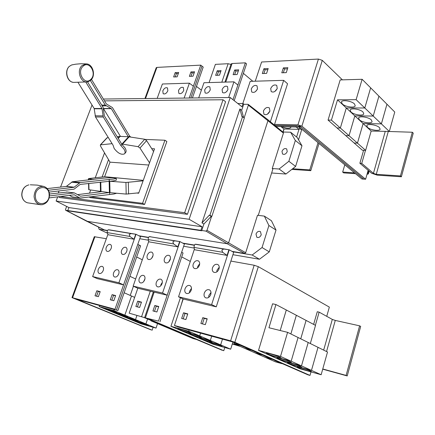 <?xml version="1.0" encoding="UTF-8"?>
<svg xmlns="http://www.w3.org/2000/svg" width="435" height="435" viewBox="0 0 435 435"><rect width="100%" height="100%" fill="white"/><g stroke="black" fill="none" stroke-linecap="round" stroke-linejoin="round"><path stroke-width="0.65" d="M116.607 193.254L114.008 193.994L80.567 198.039L79.572 197.838L74.276 194.788L49.133 197.898M69.366 195.391L72.607 197.066L80.035 198.017M49.481 195.924L74.407 192.912L80.453 196.19L109.082 192.58L126.183 194.081L138.825 192.808M67.229 192.074L49.481 194.015M48.388 190.264L74.01 187.306L80.149 182.553L113.671 179.035L116.27 178.377C114.427 177.714 110.316 177.621 103.943 178.094L72.438 181.732L66.316 186.43L47.23 188.594M116.275 178.415L116.314 180.161L113.709 180.835L80.198 184.413L74.059 189.176L49.128 192.107M88.718 189.698L109.082 192.58M101.322 191.683L77.686 194.614M91.486 79.415L106.374 103.943L112.393 107.543L129.597 136.035L130.69 137.025M153.56 151.532L146.6 140.619L144.735 139.26L128.281 136.715L111.311 108.674L105.275 105.08L90.355 80.551M78.169 82.655L94.161 108.494L95.493 116.95L113.062 145.192L114.198 148.52C117.896 153.267 121.305 155.061 124.432 153.903C125.416 152.897 125.264 151.282 123.97 149.064L120.876 145.589L103.307 117.048L101.975 108.5L85.815 82.123M87.495 81.856L103.079 107.358L104.405 115.9L121.93 144.431L125.019 147.905C126.308 150.124 126.46 151.739 125.476 152.75L124.704 153.599M128.281 136.715L120.136 136.4L117.167 136.672M111.311 108.674L103.486 108.663L120.451 136.411M109.587 194.32L109.544 192.634M143.099 180.84L125.938 182.472L108.815 181.177M109.277 181.129L109.239 179.323M93.612 179.421L88.707 178.763L89.017 178.524L104.639 176.702L143.273 180.362M128.945 136.753L129.597 136.035M148.743 165.028L110.011 162.157L100.458 145.959L100.371 144.871L112.116 143.67M108.342 137.601L106.874 137.9M120.876 145.589L121.93 144.431M121.653 143.974L138.096 146.677L139.978 148.047L149.531 162.831M110.006 162.141L104.612 176.708M151.733 148.672L154.534 148.819L138.678 193.227L136.96 193.031M102.105 176.996L108.538 159.661M90.279 196.794L142.571 203.319L164.936 140.239L145.252 139.428M104.547 152.892L95.249 177.801M90.676 190.062L89.523 193.145M355.515 173.685L343.661 172.885L342.671 172.081L354.53 172.869M344.792 164.805L342.671 172.081M196.451 86.402L201.378 90.181M142.571 203.319L144.589 204.461L90.262 197.62L89.023 196.957M164.936 140.239L166.855 141.516L144.589 204.461M276.007 126.389L299.264 127.123L361.92 178.986L365.617 179.242L368.151 170.308L371.588 173.239L377.232 175.147L401.385 176.773L413.25 133.159L412.337 132.245L386.72 131.408M401.385 176.773L400.439 175.925L412.337 132.245M400.439 175.925L376.264 174.315L373.437 173.358L361.751 163.37L365.476 150.363M342.296 103.932L341.448 101.953C342.03 99.528 351.578 100.925 354.427 103.883L355.237 105.819C354.612 108.25 345.178 106.858 342.296 103.932M356.118 99.68L364.786 107.983L346.293 107.978L340.344 128.015L331.41 120.114L337.511 99.832L356.118 99.68L362.121 79.284L370.647 87.837L364.786 107.983M337.511 99.832L346.293 107.978M350.953 111.969L350.148 110.093C350.697 107.722 360.229 109.131 363.013 112.018L363.78 113.85C363.192 116.227 353.769 114.824 350.953 111.969M364.796 107.989L373.208 116.042L354.829 115.889L349.022 135.687L340.349 128.02L346.303 107.983L364.796 107.989L370.653 87.848L378.918 96.146L373.208 116.042M346.303 107.983L354.829 115.889L373.214 116.053L381.381 123.872L363.116 123.578L357.45 143.131L349.028 135.693L354.835 115.895L363.116 123.578M359.359 119.766L358.592 117.994C359.109 115.677 368.63 117.091 371.349 119.913L372.077 121.648C371.523 123.975 362.105 122.561 359.359 119.766M373.214 116.053L378.928 96.151L386.954 104.21L381.381 123.872L389.314 131.468L371.169 131.044L365.634 150.369L357.456 143.142L363.122 123.583L381.386 123.877L386.96 104.215L394.757 112.04L389.314 131.468M367.526 127.346L366.797 125.666C367.281 123.399 376.786 124.818 379.44 127.58L380.136 129.228C379.608 131.5 370.207 130.076 367.526 127.346M363.122 123.583L371.169 131.044M367.488 172.646L368.369 173.886L366.988 174.413M291.825 169.394L310.786 170.672L309.774 169.889L318.028 142.653M310.786 170.672L319.018 143.474M283.109 132.017L284.066 128.999M302.303 129.641L299.188 128.787M309.774 169.889L292.646 168.747M290.716 126.699L290.836 127.542C289.166 128.88 286.018 128.532 281.396 126.503M295.925 126.802L299.014 129.347L283.935 128.994L282.978 132.012M280.82 126.493L283.935 128.994M299.612 127.417L299.014 129.347M201.97 66.104L203.216 67.077L192.395 97.973M60.139 196.533L184.668 212.699L223.03 99.762L104.509 100.871M92.024 105.042L60.557 187.083M59.078 190.938L58.306 192.961M361.751 163.37L359.881 163.261L363.606 150.282M368.151 170.308L359.881 163.261M362.121 79.284L340.181 79.92L328.055 120.071L331.41 120.114M340.344 128.015L337.011 127.944L328.055 120.071M365.634 150.369L362.36 150.227L354.161 143.023L357.456 143.142L354.155 143.017L345.716 135.595L349.028 135.693L345.705 135.589L337.016 127.95L340.349 128.02M363.763 179.117L301.178 127.161L297.241 125.835L274.795 125.394L299.949 126.128L363.769 179.106M220.703 71.677L218.43 71.775L217.223 75.293M218.43 71.775L217.206 70.78L221.072 70.611L219.49 75.201L215.629 75.353L217.206 70.78M238.331 70.927L235.895 71.03L234.683 74.619M235.895 71.03L234.677 70.013L238.701 69.839L237.118 74.526L233.095 74.679L234.677 70.013M201.998 66.104L190.807 97.995L201.987 66.115L200.763 65.136L189.22 98.011M190.965 76.304L192.172 72.895L194.2 72.808M175.223 76.908L176.42 73.569L178.312 73.488M263.876 73.493L265.094 69.785L267.819 69.671M283.348 72.743L284.566 68.958L287.497 68.833M184.668 212.699L187.436 214.319L59.823 197.555L58.29 196.761M223.03 99.762L225.564 101.73L187.436 214.319M227.331 90.692L226.657 91.546M277.084 88.822L274.757 91.519M257.248 89.458L255.427 91.644M269.89 111.186L267.411 114.198M342.405 79.855L322.286 60.356L318.42 59.068L261.609 61.998L255.258 81.198M365.617 179.242L301.879 126.166L297.926 124.834L274.556 124.399L274.354 125.035M230.969 64.44L228.141 63.711L215.385 64.369L209.072 82.59M243.377 73.346L252.827 81.274M231.121 63.994L232.083 63.521L245.351 62.836L246.563 63.869L234.204 100.664M245.351 62.836L232.964 99.691M192.172 72.895L190.943 71.933L194.565 71.775L192.999 76.223L189.372 76.364L190.943 71.933M176.42 73.569L175.191 72.623L178.676 72.471L177.116 76.837L173.63 76.968L175.191 72.623M156.214 67.74L156.921 67.398L200.763 65.136M265.094 69.785L263.887 68.735L268.188 68.545L266.601 73.39L262.3 73.553L263.887 68.735M284.566 68.958L283.37 67.882L287.867 67.681L286.274 72.629L281.777 72.803L283.37 67.882M248.516 348.946L243.551 346.76M234.247 342.666L233.948 343.634L275.399 361.817L281.945 363.665M259.097 353.606L254.29 351.491M251.408 350.224L244.791 348.386L251.419 350.224M269.357 358.125L264.697 356.069M261.903 354.84L255.307 353.002L261.913 354.846M279.308 362.502L274.784 360.512M272.076 359.321L265.508 357.478L272.087 359.326M115.329 311.786L117.129 312.727C115.465 312.52 112.143 311.46 107.173 309.535L105.324 308.578C106.999 308.779 110.332 309.851 115.329 311.786M134.649 297.388L124.154 292.75M157.552 323.591L156.034 328.099L145.915 323.901L147.579 319.013L145.91 323.901L135.519 319.594L136.927 315.495L135.513 319.589L124.845 315.168L131.506 295.996L124.834 315.163L113.878 310.617L114.264 309.519M126.145 316.261L127.863 317.158C126.194 316.946 122.898 315.892 117.977 313.994L116.216 313.075C117.89 313.287 121.202 314.347 126.145 316.261M133.42 286.246L130.223 295.43M129.918 276.312L135.638 278.976M136.677 320.622L138.319 321.476C136.644 321.258 133.371 320.209 128.504 318.333L126.819 317.458C128.499 317.675 131.783 318.73 136.677 320.622M130.234 295.436L133.431 286.252M146.938 324.869L148.509 325.685C146.829 325.462 143.577 324.423 138.76 322.563L137.145 321.726C138.83 321.954 142.093 322.998 146.938 324.869M57.714 196.832L56.115 201.019L68.915 207.582L202.068 226.771L200.878 230.343L67.789 210.556L68.561 210.948L201.655 230.789L200.878 230.343M68.915 207.582L67.789 210.556M56.115 201.019L189.127 219.267L202.068 226.771M189.127 219.267L230.218 97.527L103.394 99.033M230.218 97.527L241.963 106.782L243.056 103.492L237.82 103.514M243.056 103.492L243.758 104.047L241.675 110.316L243.595 117.515M209.333 215.178L209.909 215.254L242.545 116.705L241.969 116.7L239.908 108.935L201.976 222.867L209.333 215.178L211.252 216.336L203.912 223.998L201.976 222.867M183.744 90.42C182.352 93.161 180.732 94.161 178.883 93.416L178.491 90.534C179.883 87.794 181.504 86.799 183.363 87.549L183.744 90.42M167.85 90.763C166.502 93.422 164.941 94.411 163.168 93.721L162.804 90.866C164.153 88.207 165.713 87.228 167.491 87.924L167.85 90.763M227.929 89.474C226.423 92.443 224.623 93.476 222.541 92.568L222.095 89.599C223.606 86.636 225.406 85.608 227.494 86.527L227.929 89.474M210.268 89.855C208.811 92.731 207.087 93.748 205.097 92.911L204.673 89.974C206.136 87.098 207.859 86.086 209.855 86.935L210.268 89.855M277.236 88.425C275.572 91.654 273.561 92.715 271.201 91.595L270.706 88.561C272.37 85.325 274.382 84.276 276.752 85.412L277.236 88.425M257.493 88.843C255.894 91.97 253.975 93.019 251.724 91.986L251.245 88.979C252.849 85.853 254.774 84.809 257.031 85.853L257.493 88.843M269.923 111.083C268.308 114.285 266.318 115.34 263.953 114.247L263.398 111.055C265.024 107.853 267.014 106.803 269.379 107.913L269.923 111.083M228.636 97.543L233.948 81.84L237.891 85.053M233.948 81.84L203.966 82.742L198.692 97.902M184.125 98.076L189.383 83.183L193.363 86.222M189.383 83.183L162.391 83.998L157.171 98.397M270.369 121.762L283.674 80.344L287.546 83.748L274.556 124.399M283.674 80.344L250.19 81.35L242.828 103.492M233.948 343.634L240.588 345.455M322.71 369.174L347.217 375.938L360.68 326.429L359.609 325.826L335.276 320.426L332.313 319.41L319.143 312.145L317.267 311.737L313.635 324.385M347.217 375.938L346.102 375.416L359.609 325.826M315.375 325.304L319.143 312.145M346.102 375.416L322.765 368.978M279.797 357.173L281.059 357.956C281.005 358.478 271.222 355.46 267.639 353.818L266.318 353.013C266.318 352.475 276.236 355.531 279.797 357.173M311.476 370.386L318.018 347.331L311.471 370.381L289.786 364.291L311.476 370.386L321.15 374.742L327.517 352.018L287.6 332.34L268.95 327.745L275.937 304.533L286.295 309.986L280.2 330.518M308.192 342.492L301.482 365.878L291.167 361.235L298.067 337.5L291.162 361.229L280.504 356.434L287.6 332.34M290.314 361.893L291.51 362.632C291.466 363.149 281.701 360.131 278.21 358.532L276.964 357.771C276.954 357.238 286.85 360.294 290.314 361.893M280.211 330.518L286.306 309.992L296.344 315.277L290.868 333.949L296.349 315.283L306.082 320.41L300.743 338.821M300.498 366.466L301.634 367.162C301.602 367.667 291.852 364.65 288.454 363.094L287.274 362.377C287.247 361.855 297.127 364.905 300.498 366.466M311.471 370.381L301.488 365.884L308.203 342.497M310.367 370.892L311.438 371.55C311.422 372.05 301.689 369.038 298.377 367.515L297.257 366.835C297.219 366.324 307.077 369.369 310.367 370.892M300.754 338.827L306.088 320.41L315.522 325.38L310.324 343.541M177.377 326.767L232.486 341.888L308.116 374.905L234.394 342.41L230.18 340.953L177.377 326.767M135.513 319.589L120.772 315.478L110.12 311.09L124.845 315.168L110.109 311.085L99.175 306.577L113.878 310.617M99.175 306.577L99.561 305.5M156.034 328.099L141.283 323.928L131.169 319.763L145.915 323.901L131.158 319.758L120.783 315.484L135.519 319.594M117.928 310.519L76.663 299.253L152.13 330.198L74.728 298.568L117.928 310.519L140.608 245.797L139.2 245.079L116.455 309.905M209.909 215.254L211.829 216.412L211.252 216.336M242.545 116.705L244.318 118.081L211.829 216.412M241.675 110.316L239.908 108.935M203.912 223.998L201.655 230.789M243.665 104.318L247.923 104.302L248.363 105.129L244.133 117.934M291.162 361.229L269.265 355.167L258.515 350.387L280.504 356.434M275.937 304.533L272.582 303.799L258.515 350.387M321.15 374.742L299.579 368.646L279.7 359.805L301.488 365.884L279.689 359.805L269.276 355.172L291.167 361.235M175.903 326.136L232.937 341.752L308.121 374.888L309.981 375.421L310.987 371.871M191.492 288.372L189.665 291.015L189.388 292.826M211.008 292.472L208.892 295.349L208.648 297.431M199.687 263.719L197.773 266.427L197.501 267.965M219.251 267.21L217.032 270.146L216.782 271.946M194.391 249.13L178.535 296.811L211.633 304.614L229.24 249.793L196.332 244.312L195.065 244.247L194.298 245.487L194.021 247.412L194.527 249.744L227.081 255.394L222.666 252.305L221.828 250.12L223.682 249.016L228.897 249.733L227.081 255.394M202.433 323.89L204.222 318.344L207.12 319.078M183.206 318.86L184.984 313.45L187.675 314.135M96.554 296.197L98.277 291.401L100.11 291.869M111.838 300.193L113.573 295.294L115.547 295.795M136.682 256.998L142.321 259.782M153.12 327.272L152.13 330.198M118.804 273.745L118.168 275.132M126.721 251.419L126.172 252.528M107.907 234.389L92.628 276.573L118.902 282.766L136.03 234.275L109.805 229.908L108.168 229.767L107.309 230.844L107.162 232.578L108.054 234.742L133.985 239.239L129.956 236.471L129.222 234.53L130.951 233.562L135.753 234.226L133.985 239.239M67.833 210.583L65.603 210.23L65.5 209.452L66.647 206.418M211.595 216.38L206.984 230.327L205.978 231.121L201.753 230.49M86.75 221.23L227.304 243.774L228.62 242.757L267.976 120.598L267.759 119.625M287.231 151.592C286.007 154.082 284.436 154.882 282.527 153.995L281.989 151.342C283.223 148.846 284.794 148.052 286.703 148.949L287.231 151.592M282.859 132.012L290.634 132.218L295.338 140.467L288.867 161.282L279.112 169.003L272.239 168.535L283.43 133.088L283.261 132.338M271.625 172.989L285.925 174.027L295.615 166.415L301.972 145.779L297.246 137.563L290.634 132.218M301.972 145.779L295.338 140.467M295.615 166.415L288.867 161.282M285.925 174.027L279.112 169.003M326.739 316.332L329.355 307.11L258.303 266.66L254.17 265.247L230.887 261.071L216.266 306.833L183.189 298.997L174.435 325.489L175.914 326.125M309.981 375.421L234.851 342.274L230.621 340.812L174.435 325.489M185.044 288.78C186.289 285.98 187.969 284.93 190.09 285.632C191.416 286.545 191.791 288.052 191.215 290.161C189.975 292.962 188.301 294.017 186.191 293.331C184.842 292.418 184.462 290.901 185.044 288.78M204.287 293.087C205.559 290.199 207.316 289.134 209.545 289.895C210.921 290.846 211.323 292.391 210.752 294.533C209.485 297.42 207.74 298.492 205.516 297.752C204.113 296.795 203.705 295.245 204.287 293.087M193.238 264.056C194.521 261.212 196.239 260.163 198.393 260.924C199.627 261.816 199.969 263.251 199.42 265.241C198.137 268.085 196.424 269.14 194.282 268.4C193.026 267.503 192.678 266.057 193.238 264.056M212.514 267.748C213.841 264.806 215.629 263.746 217.897 264.572C219.175 265.497 219.539 266.97 218.995 268.988C217.679 271.924 215.891 272.99 213.634 272.185C212.334 271.255 211.959 269.776 212.514 267.748M204.222 318.344L202.759 317.675L207.207 318.806L205.331 324.646L200.883 323.482L202.759 317.675M184.984 313.45L183.516 312.792L187.762 313.869L185.897 319.562L181.651 318.453L183.516 312.792M98.277 291.401L96.815 290.776L100.191 291.635L98.386 296.675L95.009 295.795L96.815 290.776M113.573 295.294L112.105 294.658L115.628 295.555L113.812 300.71L110.289 299.791L112.105 294.658M150.744 329.784L71.992 297.605L114.97 309.274L75.005 298.753M94.308 236.711L106.336 238.728M137.786 244.372L139.189 245.09L116.449 309.889M98.315 269.374C99.425 266.949 100.806 265.975 102.47 266.459C103.568 267.199 103.818 268.536 103.231 270.472C102.127 272.897 100.746 273.876 99.088 273.408C97.978 272.663 97.717 271.32 98.315 269.374M113.617 272.799C114.748 270.309 116.178 269.319 117.918 269.836C119.054 270.608 119.331 271.978 118.739 273.947C117.613 276.432 116.183 277.427 114.448 276.921C113.296 276.149 113.018 274.773 113.617 272.799M106.249 247.417C107.385 244.959 108.793 243.992 110.474 244.503C111.512 245.231 111.751 246.514 111.181 248.363C110.05 250.821 108.641 251.794 106.961 251.294C105.912 250.56 105.672 249.271 106.249 247.417M121.604 250.353C122.762 247.83 124.225 246.846 125.981 247.395C127.058 248.151 127.314 249.467 126.748 251.338C125.59 253.861 124.133 254.856 122.376 254.317C121.289 253.556 121.028 252.235 121.604 250.353M86.837 221.301L65.625 210.241M258.259 215.368L272.881 169.008L272.239 168.535M144.958 278.786L143.61 281.679M162.342 282.32L160.955 284.55L160.678 285.882M153 255.595L151.646 258.298M170.449 258.58L168.747 261.952M149.194 236.602L148.362 237.755L148.156 239.582L148.879 241.827L177.839 246.852L173.625 243.932L172.842 241.876L174.631 240.843L179.633 241.534L149.194 236.602L174.674 240.849M232.301 344.009L240.289 346.412M239.114 345.896L232.355 343.846M189.334 332.209L190.9 333.085C190.84 333.487 182.977 331.008 179.47 329.485L177.861 328.588C177.882 328.175 185.843 330.687 189.334 332.209M180.868 306.044L182.977 298.894M211.693 336.146L210.322 340.453L199.698 335.902L200.595 333.112L199.687 335.896L188.741 331.204L189.138 329.98M200.138 336.826L201.623 337.663C201.574 338.055 193.716 335.581 190.291 334.091L188.752 333.237C188.768 332.829 196.723 335.336 200.138 336.826M210.627 341.317L212.046 342.106C212.003 342.497 204.145 340.018 200.796 338.566L199.333 337.75C199.339 337.353 207.288 339.86 210.627 341.317M232.904 342.073L230.691 349.185L220.665 344.89L222.486 339.093L220.654 344.884L210.333 340.458L211.704 336.146M220.822 345.673L222.171 346.429C222.138 346.815 214.286 344.335 211.008 342.91L209.616 342.138C209.61 341.741 217.56 344.248 220.822 345.673M196.332 244.312L196 244.296M178.535 296.811L183.189 298.997M211.633 304.614L216.266 306.833M118.902 282.766L123.556 284.865L114.97 309.274M123.545 284.865L97.261 278.634L92.628 276.573M256.008 234.041C257.107 231.659 258.597 230.854 260.467 231.632L261.239 234.791C260.146 237.173 258.662 237.978 256.791 237.216L256.008 234.041M232.921 254.703L259.461 259.255L269.287 251.876L276.007 230.061L271.429 220.714L264.349 216.108L268.901 225.509L262.055 247.531L252.164 255.013L232.638 251.729L233.682 252.322L230.887 261.071M276.007 230.061L268.901 225.509M269.287 251.876L262.055 247.531M229.24 249.793L232.638 251.729M136.03 234.275L140.51 236.618L123.556 284.865M232.013 251.37L244.649 253.491L245.672 252.719L257.493 215.276L264.349 216.108M104.259 229.876L107.467 230.474M138.825 235.737L148.52 237.363M182.738 243.105L194.456 245.068M139.227 278.53C140.396 275.931 141.913 274.92 143.784 275.496C144.985 276.317 145.301 277.737 144.714 279.759C143.545 282.353 142.033 283.37 140.168 282.804C138.944 281.983 138.629 280.559 139.227 278.53M156.328 282.353C157.524 279.683 159.101 278.656 161.059 279.281C162.309 280.129 162.647 281.586 162.065 283.642C160.874 286.312 159.297 287.345 157.345 286.736C156.073 285.882 155.735 284.419 156.328 282.353M147.296 255.269C148.504 252.632 150.053 251.626 151.945 252.246C153.076 253.045 153.365 254.404 152.805 256.324C151.603 258.961 150.059 259.972 148.166 259.369C147.019 258.564 146.725 257.199 147.296 255.269M164.446 258.553C165.681 255.834 167.296 254.812 169.28 255.481C170.455 256.318 170.759 257.705 170.205 259.651C168.97 262.365 167.366 263.392 165.382 262.74C164.196 261.903 163.881 260.505 164.446 258.553M148.732 241.376L133.153 286.121L162.543 293.049L179.943 241.583L179.633 241.534L177.839 246.852M158.666 306.757L156.274 306.153L154.512 311.357M156.274 306.153L154.8 305.5L158.748 306.501L156.899 311.982L152.951 310.949L154.8 305.5M151.065 320.481L150.95 320.812L193.107 338.571L195.69 339.3M164.517 326.152L161.929 325.44L164.528 326.158M172.619 329.937L175.207 330.66L172.613 329.937M183.01 334.314L185.593 335.042L182.999 334.314M210.322 340.453L192.575 335.505L181.917 330.975L199.698 335.902L181.906 330.97L170.939 326.31L188.741 331.204M170.939 326.31L180.433 297.703M220.654 344.884L202.938 339.909L192.58 335.51L210.333 340.458M230.691 349.185L213.014 344.194L202.944 339.914L220.665 344.89M146.97 318.219L223.775 350.713L145.404 317.849L158.47 321.139L146.948 318.273M181.656 252.24L183.053 252.985L159.955 321.769M259.461 259.255L252.164 255.013M107.374 230.67L99.104 229.283L107.407 233.171M139.771 238.723L148.357 240.196M183.668 246.253L194.162 248.053M99.104 229.283L98.451 227.032M148.433 237.575L139.456 236.064M194.363 245.296L183.369 243.448L184.424 244.019L167.203 295.207L137.819 288.247L133.153 286.121M150.657 236.711L150.363 236.689M179.943 241.583L183.369 243.448M162.543 293.049L167.203 295.207L158.47 321.139M150.95 320.812L153.539 321.525M181.732 256.927L190.307 261.419M224.775 347.516L223.775 350.713M129.184 313.162L143.865 317.441L222.242 350.289L145.399 317.865L129.184 313.162L137.819 288.247M137.705 301.156L141.484 302.118L139.64 307.469L135.867 306.479L137.705 301.156L139.173 301.803L137.422 306.887M141.397 302.368L139.173 301.803M35.414 196.408C34.789 185.723 49.177 184.19 49.111 194.76C49.818 205.222 35.491 207.147 35.414 196.408M82.954 66.365C89.115 59.954 97.239 73.542 90.844 79.355C84.82 85.912 76.402 72.27 82.954 66.365M30.271 184.799L37.198 185.109L43.435 186.359C47.149 187.447 49.177 190.209 49.519 194.652C49.275 200.192 46.795 203.553 42.075 204.727C37.41 204.776 34.746 202.014 34.077 196.441C34.697 189.578 37.818 186.218 43.435 186.359L44.381 186.631M26.671 202.536C23.659 201.133 22.016 198.539 21.75 194.744C21.967 189.404 24.349 186.115 28.884 184.875C24.458 186.093 22.12 189.399 21.87 194.793C22.234 199.067 24.132 201.742 27.557 202.819L40.738 204.76M72.835 64.695L71.585 64.984L69.361 66.376C64.135 70.878 67.501 82.623 73.879 82.384L87.054 81.91M90.763 80.127L88.289 81.666C81.34 84.417 75.913 70.9 81.949 65.625L86.005 63.885L87.065 63.983M79.572 197.838L71.873 196.848M74.467 194.842L74.129 194.804M74.162 192.922L66.473 191.982M72.438 181.732L80.149 182.553M71.46 182.167L79.17 182.994M66.56 186.316L74.254 187.191M66.316 186.43L74.01 187.306M101.692 105.091L105.275 105.08M102.154 105.852L106.058 105.841M103.465 108.478L111.121 108.489M103.307 117.048L95.493 116.95M102.91 115.884L95.102 115.797M102.073 108.793L94.259 108.783M101.975 108.5L94.161 108.494M128.325 182.428L128.564 194.037M125.938 182.472L126.183 194.081M109.75 181.264L110.017 192.678M109.136 181.21L109.402 192.618M100.773 182.086L101.007 191.645M100.257 182.145L100.485 191.574M88.707 178.763L88.735 179.954M88.827 183.439L88.99 189.801M107.222 137.721L100.648 144.763M119.592 136.416L118.043 138.096M120.136 136.4L118.255 138.439M128.608 136.726L121.974 143.99M129.211 136.786L122.578 144.056M144.735 139.26L138.096 146.677M146.6 140.619L139.978 148.047M373.437 173.358L385.258 131.375M376.264 174.315L388.227 131.674M368.565 170.661L367.901 172.994M296.594 137.036L298.981 129.347M298.546 139.825L301.705 129.625M301.879 126.166L322.286 60.356M221.812 82.21L228.141 63.711M232.083 63.521L225.754 82.09M156.921 67.398L145.518 98.533M297.926 124.834L318.42 59.068M323.667 350.121L332.313 319.41M326.549 351.54L335.276 320.426M194.021 247.412L222.666 252.305M107.162 232.578L129.956 236.471M223.682 249.016L195.065 244.247L223.726 249.021M130.951 233.562L108.168 229.767L130.989 233.568M283.43 133.088L248.363 105.129M234.851 342.274L258.303 266.66M230.621 340.812L254.17 265.247M94.928 236.683L72.58 297.714M104.427 229.963L65.707 210.268M244.649 253.491L227.304 243.774L205.978 231.121M245.672 252.719L206.984 230.327M148.156 239.582L173.625 243.932M235.047 344.776L235.226 344.194M154.164 292.119L145.486 317.594M141.625 316.555L150.298 291.205M72.852 82.258C66.778 81.285 64.385 70.677 69.252 66.419L71.585 64.984L75.57 64.201L80.747 63.744L86.005 63.885C92.737 63.619 96.119 75.271 90.937 80.029M88.289 81.666L90.893 80.073M74.407 192.912L66.713 191.971M88.435 178.676L88.468 179.981M88.555 183.467L88.718 189.703M106.934 137.835L100.371 144.871M369.141 171.156L368.385 173.826M156.236 67.686L144.931 98.538M231.143 63.929L224.938 82.112M248.244 104.411L267.802 119.663M94.313 236.689L71.992 297.605M283.294 132.365L267.813 119.668M149.183 236.602L174.631 240.843M104.324 229.925L86.875 221.317M153.37 291.928L144.665 317.447"/></g></svg>
